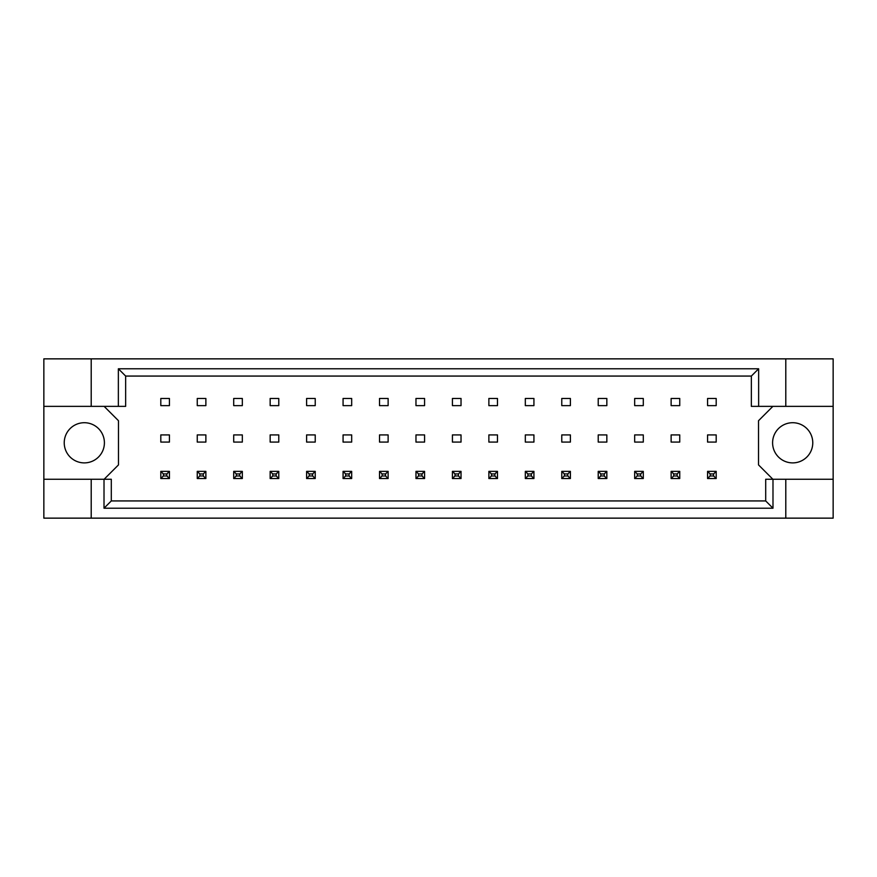 <?xml version="1.0" encoding="UTF-8"?>
<svg xmlns="http://www.w3.org/2000/svg" width="877" height="877" viewBox="0 0 877 877"><rect width="100%" height="100%" fill="white"/><g stroke="black" fill="none" stroke-linecap="round" stroke-linejoin="round"><path stroke-width="1.32" d="M104.407 442.808A20.094 20.094 0 0 1 84.324 462.892A20.094 20.094 0 0 1 64.229 442.808A20.094 20.094 0 0 1 84.324 422.714A20.094 20.094 0 0 1 104.407 442.808M812.771 442.808A20.094 20.094 0 0 1 792.676 462.892A20.094 20.094 0 0 1 772.593 442.808A20.094 20.094 0 0 1 792.676 422.714A20.094 20.094 0 0 1 812.771 442.808M43.85 406.358L91.208 406.358L91.208 358.857L43.85 358.857L43.85 479.259L111.302 479.259L111.302 500.931L765.698 500.931L765.698 479.259L772.988 479.259L772.988 508.221L104.012 508.221L104.012 479.259M205.876 434.915L197.259 434.915L197.259 442.085L205.876 442.085L205.876 434.915M205.876 398.465L197.259 398.465L197.259 405.634L205.876 405.634L205.876 398.465M169.425 434.915L160.809 434.915L160.809 442.085L169.425 442.085L169.425 434.915M169.425 398.465L160.809 398.465L160.809 405.634L169.425 405.634L169.425 398.465M104.122 479.259L118.472 464.909L118.472 420.708L104.122 406.358M772.878 406.358L758.528 420.708L758.528 464.909L772.878 479.259M242.326 405.634L242.326 398.465L233.71 398.465L233.71 405.634L242.326 405.634M278.776 405.634L278.776 398.465L270.16 398.465L270.16 405.634L278.776 405.634M315.227 405.634L315.227 398.465L306.61 398.465L306.61 405.634L315.227 405.634M351.677 405.634L351.677 398.465L343.071 398.465L343.071 405.634L351.677 405.634M388.127 405.634L388.127 398.465L379.522 398.465L379.522 405.634L388.127 405.634M424.578 405.634L424.578 398.465L415.972 398.465L415.972 405.634L424.578 405.634M461.028 405.634L461.028 398.465L452.422 398.465L452.422 405.634L461.028 405.634M497.478 405.634L497.478 398.465L488.873 398.465L488.873 405.634L497.478 405.634M533.929 405.634L533.929 398.465L525.323 398.465L525.323 405.634L533.929 405.634M570.39 405.634L570.39 398.465L561.773 398.465L561.773 405.634L570.39 405.634M606.84 405.634L606.84 398.465L598.224 398.465L598.224 405.634L606.84 405.634M643.29 405.634L643.29 398.465L634.674 398.465L634.674 405.634L643.29 405.634M679.741 405.634L679.741 398.465L671.124 398.465L671.124 405.634L679.741 405.634M716.191 405.634L716.191 398.465L707.575 398.465L707.575 405.634L716.191 405.634M242.326 442.085L242.326 434.915L233.71 434.915L233.71 442.085L242.326 442.085M278.776 442.085L278.776 434.915L270.16 434.915L270.16 442.085L278.776 442.085M315.227 442.085L315.227 434.915L306.61 434.915L306.61 442.085L315.227 442.085M351.677 442.085L351.677 434.915L343.071 434.915L343.071 442.085L351.677 442.085M388.127 442.085L388.127 434.915L379.522 434.915L379.522 442.085L388.127 442.085M424.578 442.085L424.578 434.915L415.972 434.915L415.972 442.085L424.578 442.085M461.028 442.085L461.028 434.915L452.422 434.915L452.422 442.085L461.028 442.085M497.478 442.085L497.478 434.915L488.873 434.915L488.873 442.085L497.478 442.085M533.929 442.085L533.929 434.915L525.323 434.915L525.323 442.085L533.929 442.085M570.39 442.085L570.39 434.915L561.773 434.915L561.773 442.085L570.39 442.085M606.84 442.085L606.84 434.915L598.224 434.915L598.224 442.085L606.84 442.085M643.29 442.085L643.29 434.915L634.674 434.915L634.674 442.085L643.29 442.085M679.741 442.085L679.741 434.915L671.124 434.915L671.124 442.085L679.741 442.085M716.191 442.085L716.191 434.915L707.575 434.915L707.575 442.085L716.191 442.085M43.85 479.259L43.85 518.143L833.15 518.143L833.15 358.857L785.792 358.857L785.792 406.358L751.348 406.358L751.348 376.069L125.652 376.069L125.652 406.358L118.362 406.358L118.362 368.778L758.638 368.778L758.638 406.358M785.792 518.143L785.792 479.259L833.15 479.259M91.208 358.857L785.792 358.857M91.208 406.358L118.362 406.358M91.208 518.143L91.208 479.259M785.792 479.259L772.988 479.259M833.15 406.358L785.792 406.358M772.988 508.221L765.698 500.931M104.012 508.221L111.302 500.931M118.362 368.778L125.652 376.069M758.638 368.778L751.348 376.069M163.396 473.942L163.396 475.959L166.838 475.959L166.838 473.942L163.396 473.942L160.809 471.366L169.425 471.366L166.838 473.942M169.425 471.366L169.425 478.535L166.838 475.959M163.396 475.959L160.809 478.535L160.809 471.366M169.425 478.535L160.809 478.535M199.846 473.942L199.846 475.959L203.289 475.959L203.289 473.942L199.846 473.942L197.259 471.366L205.876 471.366L203.289 473.942M205.876 471.366L205.876 478.535L203.289 475.959M199.846 475.959L197.259 478.535L197.259 471.366M205.876 478.535L197.259 478.535M236.297 473.942L236.297 475.959L239.739 475.959L239.739 473.942L236.297 473.942L233.71 471.366L242.326 471.366L239.739 473.942M242.326 471.366L242.326 478.535L239.739 475.959M236.297 475.959L233.71 478.535L233.71 471.366M242.326 478.535L233.71 478.535M309.197 473.942L309.197 475.959L312.64 475.959L312.64 473.942L309.197 473.942L306.61 471.366L315.227 471.366L312.64 473.942M315.227 471.366L315.227 478.535L312.64 475.959M309.197 475.959L306.61 478.535L306.61 471.366M315.227 478.535L306.61 478.535M382.098 473.942L382.098 475.959L385.54 475.959L385.54 473.942L382.098 473.942L379.522 471.366L388.127 471.366L385.54 473.942M388.127 471.366L388.127 478.535L385.54 475.959M382.098 475.959L379.522 478.535L379.522 471.366M388.127 478.535L379.522 478.535M454.999 473.942L454.999 475.959L458.452 475.959L458.452 473.942L454.999 473.942L452.422 471.366L461.028 471.366L458.452 473.942M461.028 471.366L461.028 478.535L458.452 475.959M454.999 475.959L452.422 478.535L452.422 471.366M461.028 478.535L452.422 478.535M272.747 473.942L272.747 475.959L276.189 475.959L276.189 473.942L272.747 473.942L270.16 471.366L278.776 471.366L276.189 473.942M278.776 471.366L278.776 478.535L276.189 475.959M272.747 475.959L270.16 478.535L270.16 471.366M278.776 478.535L270.16 478.535M345.648 473.942L345.648 475.959L349.09 475.959L349.09 473.942L345.648 473.942L343.071 471.366L351.677 471.366L349.09 473.942M351.677 471.366L351.677 478.535L349.09 475.959M345.648 475.959L343.071 478.535L343.071 471.366M351.677 478.535L343.071 478.535M418.548 473.942L418.548 475.959L422.001 475.959L422.001 473.942L418.548 473.942L415.972 471.366L424.578 471.366L422.001 473.942M424.578 471.366L424.578 478.535L422.001 475.959M418.548 475.959L415.972 478.535L415.972 471.366M424.578 478.535L415.972 478.535M491.46 473.942L491.46 475.959L494.902 475.959L494.902 473.942L491.46 473.942L488.873 471.366L497.478 471.366L494.902 473.942M497.478 471.366L497.478 478.535L494.902 475.959M491.46 475.959L488.873 478.535L488.873 471.366M497.478 478.535L488.873 478.535M527.91 473.942L527.91 475.959L531.352 475.959L531.352 473.942L527.91 473.942L525.323 471.366L533.929 471.366L531.352 473.942M533.929 471.366L533.929 478.535L531.352 475.959M527.91 475.959L525.323 478.535L525.323 471.366M533.929 478.535L525.323 478.535M600.811 473.942L600.811 475.959L604.253 475.959L604.253 473.942L600.811 473.942L598.224 471.366L606.84 471.366L604.253 473.942M606.84 471.366L606.84 478.535L604.253 475.959M600.811 475.959L598.224 478.535L598.224 471.366M606.84 478.535L598.224 478.535M673.711 473.942L673.711 475.959L677.154 475.959L677.154 473.942L673.711 473.942L671.124 471.366L679.741 471.366L677.154 473.942M679.741 471.366L679.741 478.535L677.154 475.959M673.711 475.959L671.124 478.535L671.124 471.366M679.741 478.535L671.124 478.535M564.36 473.942L564.36 475.959L567.803 475.959L567.803 473.942L564.36 473.942L561.773 471.366L570.39 471.366L567.803 473.942M570.39 471.366L570.39 478.535L567.803 475.959M564.36 475.959L561.773 478.535L561.773 471.366M570.39 478.535L561.773 478.535M637.261 473.942L637.261 475.959L640.703 475.959L640.703 473.942L637.261 473.942L634.674 471.366L643.29 471.366L640.703 473.942M643.29 471.366L643.29 478.535L640.703 475.959M637.261 475.959L634.674 478.535L634.674 471.366M643.29 478.535L634.674 478.535M710.162 473.942L710.162 475.959L713.604 475.959L713.604 473.942L710.162 473.942L707.575 471.366L716.191 471.366L713.604 473.942M716.191 471.366L716.191 478.535L713.604 475.959M710.162 475.959L707.575 478.535L707.575 471.366M716.191 478.535L707.575 478.535"/></g></svg>
